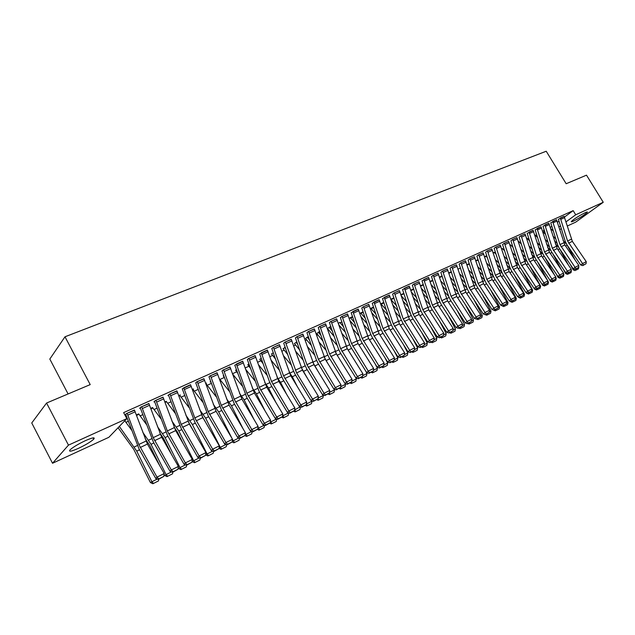 <?xml version="1.0" encoding="UTF-8"?>
<svg xmlns="http://www.w3.org/2000/svg" width="635" height="635" viewBox="0 0 635 635"><rect width="100%" height="100%" fill="white"/><g stroke="black" fill="none" stroke-linecap="round" stroke-linejoin="round"><path stroke-width="0.95" d="M85.495 440.619C92.694 437.483 95.433 437.015 93.702 439.198C90.726 441.873 85.646 444.921 78.446 448.342C71.136 451.548 68.35 452.041 70.088 449.818C73.128 447.103 78.264 444.04 85.495 440.619M585.137 212.693C586.907 211.899 587.637 211.773 587.319 212.296C584.549 214.892 579.969 217.821 573.572 221.083C571.754 221.901 571.016 222.036 571.333 221.496C574.111 218.892 578.715 215.963 585.137 212.693M125.944 422.354L128.365 421.243M140.113 415.885L142.851 414.639M154.019 409.543L157.075 408.146M167.672 403.312L171.029 401.78M181.086 397.192L184.737 395.526M194.262 391.176L198.183 389.39M207.208 385.27L211.399 383.357M219.924 379.468L224.298 377.476M232.545 373.713L236.672 371.832L237.609 372.999M245.205 367.935L248.825 366.284M257.643 362.26L260.779 360.831M269.859 356.687L272.534 355.465M281.869 351.203L284.091 350.195M293.68 345.821L295.458 345.003M305.284 340.519L306.641 339.9L311.444 345.527M316.698 335.312L317.651 334.883M327.914 330.192L328.478 329.938M338.955 325.16L345.416 332.256M503.761 249.96L504.301 249.714M511.858 246.269L512.596 245.928M519.835 242.626L520.779 242.197M527.709 239.03L528.844 238.514M535.472 235.49L536.797 234.887M543.139 231.989L544.639 231.307L543.409 230.394L544.179 229.822M108.847 437.301L52.538 463.256L68.469 445.135L126.825 418.64L108.847 437.301M68.469 445.135L46.577 403.027L31.75 422.973L52.538 463.256M68.088 393.946L49.816 359.053L64.992 336.788L546.219 151.241L566.174 183.737L586.502 175.157L603.25 202.271L575.739 222.131L567.269 226.028M561.38 228.743L559.705 229.521M138.803 414.099L136.374 414.893M148.971 403.733L140.938 407.027L139.652 408.353L140.375 408.027M166.354 401.55L164.902 401.923M177.006 391.073L169.267 394.264L167.926 395.597L168.616 395.28M192.937 389.445L193.469 388.938L192.381 389.43M204.018 378.873L196.572 381.952L195.834 383M210.756 381.746L210.121 382.032L210.725 381.476M230.076 367.101L222.893 370.094L222.083 371.157M235.712 370.395L236.371 369.514M255.222 355.751L248.293 358.64L247.412 359.727M259.834 359.418L261.199 358.156M279.503 344.789L272.812 347.591L271.875 348.694M283.147 348.813L285.202 347.242M302.966 334.2L296.505 336.915L295.505 338.026M305.705 338.55L306.705 337.471L308.404 336.701L307.261 337.217L307.53 337.622L308.562 337.153M325.652 323.961L319.405 326.588L318.349 327.724M327.358 328.557L330.835 326.501M347.591 314.063L341.551 316.611L340.439 317.754M349.194 318.381L352.544 316.635M368.832 304.483L362.982 306.951L361.823 308.102M373.555 307.086L370.34 308.546M389.39 295.204L382.46 298.633M390.882 299.236L393.914 297.863L390.874 299.212M409.313 286.21L402.526 289.592M410.781 290.195L413.631 288.901L410.774 290.171M428.625 277.495L421.973 280.821M430.07 281.432L432.752 280.21L430.062 281.4M447.358 269.049L442.198 271.24L440.888 272.431M451.294 271.756L448.762 272.899M465.526 260.85L460.526 262.977L459.184 264.176M468.9 263.866L466.908 264.652M483.171 252.897L478.314 254.96L476.941 256.159M485.918 256.127L484.521 256.651M500.301 245.166L495.586 247.182L494.181 248.38M502.452 248.602L501.634 248.872L502.42 248.539L504.666 250.865M516.938 237.665L512.358 239.617L510.937 240.824M533.114 230.37L527.161 233.394M548.838 223.274L542.996 226.258M564.134 216.376L558.387 219.313M550.307 227.497L551.918 226.306M557.451 222.226L559.014 221.075M564.475 217.051L573.175 210.637L123.634 412.615L126.825 418.64M556.538 219.805L550.791 222.837M541.028 226.798L535.186 229.878M525.082 233.99L520.565 235.918L519.128 237.125M510.556 244.919L510 245.07M508.675 241.387L504.031 243.372L502.618 244.578M494.244 252.341L493.141 252.73M491.792 249.007L487.013 251.039L485.624 252.246M477.472 259.969L475.782 260.62L477.417 259.882M474.416 256.842L469.487 258.945L468.13 260.136M456.509 264.922L451.437 267.081L450.104 268.272M442.087 275.939L439.483 277.122L442.095 275.963M438.063 273.24L432.832 275.463L431.538 276.646M423.259 284.496L420.489 285.75M419.044 281.821L413.647 284.107L412.393 285.29M400.907 294.68L403.852 293.346L400.899 294.656M399.431 290.671L393.859 293.029L392.644 294.195M383.81 302.427L380.69 303.847M379.19 299.799L372.189 303.268M359.847 313.42L363.133 311.825M358.299 309.229L351.139 312.753M338.368 323.421L339.796 322.429M336.709 318.968L330.565 321.556L329.486 322.699M316.714 333.542L319.715 331.557M314.404 329.041L308.046 331.708L307.022 332.835M294.434 343.479L296.902 341.924M291.338 339.447L284.758 342.202L283.789 343.313M271.589 354.068L273.304 352.647M267.47 350.226L259.651 353.981M247.872 364.863L248.888 363.752M242.76 361.378L234.752 365.196M223.242 375.825L223.663 375.436M217.17 372.935L209.852 375.968L209.082 377.023M205.875 383.556L206.399 383.064L205.748 383.357L206.042 383.794L216.194 396.732M190.635 384.913L182.229 388.85M179.761 395.446L180.3 394.922L178.768 395.621M163.116 397.343L155.234 400.59L153.924 401.915L154.63 401.598M152.702 407.773L150.773 408.345M134.556 410.25L126.365 413.599L125.119 414.909L125.849 414.584M573.175 210.637L575.715 214.781L603.25 202.271M46.577 403.027L90.21 384.612L64.992 336.788M558.935 227.028L560.499 225.893M565.991 221.877L575.715 214.781M564.086 216.305L572.357 241.371L586.264 261.691L582.549 263.557L583.454 265.025L582.732 265.613L586.057 263.716L583.454 265.025M560.3 218.011L567.571 240.998L582.549 263.557L580.739 265.017L566.849 244.658L565.285 241.419L558.451 219.408M580.739 265.017L582.732 265.613M586.057 263.716L586.264 261.691M554.426 240.8L557.252 243.546M570.198 264.327L573.167 269.827L574.421 269.145M555.808 238.863L552.982 236.133M566.491 244.11L563.094 240.53M553.434 231.188L550.608 228.465M575.358 260.374L566.904 244.745M578.644 266.986L578.691 266.557M575.866 270.177L578.453 268.867L575.866 270.177L575.421 269.288M578.866 266.883L578.453 268.867M575.064 270.605L573.167 269.827M556.49 219.726L564.84 244.959L578.803 265.438L575.04 267.327L575.961 268.803L575.239 269.383L578.596 267.478L575.961 268.803M550.743 222.758L557.705 245.015L559.276 248.269L573.238 268.788L575.04 267.327L559.991 244.594L552.664 221.472L556.506 219.75M573.238 268.788L575.239 269.383M578.596 267.478L578.803 265.438M544.901 224.949L548.807 223.218L557.22 248.595L571.246 269.232L567.428 271.153L568.365 272.629L567.642 273.217L571.032 271.28L568.365 272.629M544.909 224.973L552.307 248.237L567.428 271.153L565.626 272.613L551.609 251.936L550.029 248.65L543.052 226.354M565.626 272.613L567.642 273.217M571.032 271.28L571.246 269.232M536.138 233.609L536.623 234.323M546.56 244.07L549.489 246.936M563.293 269.161L565.674 273.598L566.825 272.971M548.029 242.229L545.1 239.371M558.641 247.229L555.387 243.896M545.6 234.386L542.663 231.537M571.087 270.796L571.151 270.129M568.476 265.16L559.76 248.983M568.381 273.955L571.016 272.629L568.381 273.955L567.936 273.066M571.421 270.621L571.016 272.629M567.587 274.383L565.674 273.598M538.575 247.372L541.623 250.365M556.3 274.098L558.078 277.416L559.125 276.852M540.147 245.626L537.107 242.641M550.807 250.579L547.568 247.309M537.647 237.617L534.606 234.64M563.42 274.653L563.88 274.423L563.515 273.741M561.515 270.034L552.45 253.174M560.8 277.781L563.467 276.439L560.8 277.781L560.348 276.892M563.88 274.423L563.467 276.439M560.006 278.209L558.078 277.416M537.035 228.497L540.996 226.735L549.489 252.285L563.578 273.082L559.705 275.026L560.657 276.511L559.935 277.098L563.364 275.145L560.657 276.511M535.13 229.799L542.234 252.341L543.83 255.651L557.911 276.487L559.705 275.026L544.52 251.936L537.051 228.513M557.911 276.487L559.935 277.098M563.364 275.145L563.578 273.082M533.067 230.283L541.647 256.024L555.808 276.979L551.878 278.955L552.839 280.448L552.125 281.035L555.593 279.067L552.839 280.448M533.075 230.307L529.074 232.108L536.623 255.691L551.878 278.955L550.093 280.416L535.94 259.421L534.337 256.088L527.225 233.497M550.093 280.416L552.125 281.035M555.593 279.067L555.808 276.979M530.479 250.714L533.638 253.833M549.227 279.146L550.386 281.289L551.315 280.789M532.146 249.063L528.987 245.951M529.582 240.871L526.407 237.696M542.901 254.032L539.631 250.754M555.641 278.567L556.228 278.273L555.76 277.408M554.482 275.026L545.044 257.445M553.109 281.662L555.815 280.297L553.109 281.662L552.648 280.765M556.228 278.273L555.815 280.297M552.315 282.091L550.386 281.289M522.264 254.087L525.534 257.342M542.084 284.297L542.576 285.218L543.393 284.782M524.026 252.547L520.756 249.293M518.485 241.213L521.399 244.173M534.908 257.572L531.582 254.246M547.759 282.535L548.473 282.178L547.902 281.115M547.37 280.114L537.543 261.795M545.314 285.599L548.053 284.218L545.314 285.599L544.846 284.702M548.473 282.178L548.053 284.218M544.52 286.028L542.576 285.218M525.637 235.244L521.581 237.077L520.986 235.76L525.042 233.926L533.702 259.818L547.926 280.94L543.941 282.94L544.917 284.44L544.203 285.028L547.703 283.035L544.917 284.44M519.081 237.038L526.328 259.882L527.939 263.239L542.155 284.409L543.941 282.94L528.606 259.493L521.581 237.077M542.155 284.409L544.203 285.028M547.703 283.035L547.926 280.94M513.921 257.5L517.311 260.89M534.289 288.504L534.662 289.203L535.353 288.83M515.795 256.064L512.397 252.674M510.5 244.84L513.096 247.499M526.812 261.175L523.415 257.778M539.758 286.56L540.607 286.131L529.947 266.224M537.408 289.592L540.187 288.187L537.408 289.592L536.932 288.687M540.607 286.131L540.187 288.187M536.623 290.02L534.662 289.203M516.89 237.577L525.637 263.66L539.925 284.956L535.884 286.98L536.877 288.488L536.162 289.076L539.702 287.068L536.877 288.488M510.881 240.736L518.208 263.731L519.827 267.113L534.106 288.449L535.884 286.98L520.486 263.342L512.77 239.435M534.106 288.449L536.162 289.076M539.702 287.068L539.925 284.956M505.452 260.945L508.968 264.485M526.328 292.664L526.637 293.243L527.201 292.933M507.436 259.628L503.912 256.088M518.612 264.843L515.136 261.35M531.646 290.647L532.63 290.147L522.256 270.74M529.392 293.64L532.209 292.219L529.392 293.64L528.899 292.735M532.63 290.147L532.209 292.219M528.606 294.068L526.637 293.243M508.627 241.3L517.461 267.557L531.812 289.02L527.717 291.084L528.725 292.592L528.01 293.18L531.59 291.155L528.725 292.592M502.563 244.483L509.969 267.637L511.604 271.042L525.947 292.552L527.717 291.084L512.239 267.256L504.452 243.181M525.947 292.552L528.01 293.18M531.59 291.155L531.812 289.02M500.245 245.078L509.167 271.518L523.581 293.156L519.422 295.243L520.446 296.767L519.74 297.347L523.359 295.299L520.446 296.767M494.133 248.293L501.61 271.597L503.253 275.026L517.66 296.712L519.422 295.243L503.88 271.224L496.006 246.991M517.66 296.712L519.74 297.347M523.359 295.299L523.581 293.156M491.744 248.912L500.753 275.534L515.239 297.347L511.016 299.466L512.056 300.99L511.35 301.577L515.009 299.506L512.056 300.99M485.569 252.151L493.133 275.622L494.784 279.075L509.262 300.934L511.016 299.466L495.395 275.249L487.458 250.873L491.752 248.936M509.262 300.934L511.35 301.577M515.009 299.506L515.239 297.347M478.75 254.77L483.124 252.825L492.212 279.606L506.762 301.593L502.483 303.744L503.539 305.284L502.833 305.872L506.532 303.776L503.539 305.284M476.885 256.064L484.529 279.702L486.196 283.178L500.729 305.221L502.483 303.744L486.783 279.337L478.766 254.786M500.729 305.221L502.833 305.872M506.532 303.776L506.762 301.593M474.361 256.746L483.553 283.734L498.165 305.911L493.824 308.094L494.887 309.634L494.197 310.221L497.935 308.102L494.887 309.634M468.074 260.04L475.798 283.837L477.472 287.345L492.077 309.562L493.824 308.094L478.052 283.48L469.932 258.739M492.077 309.562L494.197 310.221M497.935 308.102L498.165 305.911M465.471 260.755L474.758 287.933L489.442 310.293L485.029 312.507L486.116 314.055L485.426 314.642L489.204 312.499L486.116 314.055M459.129 264.073L466.931 288.036L468.622 291.568L483.298 313.976L485.029 312.507L469.186 287.695L460.978 262.779M483.298 313.976L486.759 315.198L490.561 313.245L486.759 315.198M489.204 312.499L489.442 310.293M451.89 266.875L456.462 264.843L465.836 292.187L480.584 314.738L476.107 316.984L477.21 318.54L476.52 319.127L480.346 316.96L477.21 318.54M450.048 268.168L457.938 292.298L459.645 295.862L474.385 318.452L476.107 316.984L460.184 291.965L451.906 266.898M474.385 318.452L476.52 319.127M480.346 316.96L480.584 314.738M447.294 268.946L456.779 296.513L471.599 319.246L467.05 321.532L468.17 323.096L467.479 323.683L471.353 321.493L468.17 323.096M440.833 272.32L448.81 296.624L450.525 300.212L465.336 323.001L467.05 321.532L451.048 296.299L442.666 271.034M465.336 323.001L467.479 323.683M471.353 321.493L471.599 319.246M437.999 273.129L447.58 300.895L462.47 323.834L457.851 326.144L458.994 327.716L458.303 328.303L462.216 326.096L458.994 327.716M431.475 276.542L439.547 301.022L441.269 304.633L456.144 327.62L457.851 326.144L441.777 300.696L433.3 275.249M456.144 327.62L458.303 328.303M462.216 326.096L462.47 323.834M496.856 264.422L500.507 268.121M518.255 296.894L518.938 297.101M498.951 263.231L495.3 259.54M494.189 252.254L496.11 254.262M510.302 268.573L506.722 264.962M523.415 294.783L524.542 294.219L514.469 275.344M521.256 297.751L524.121 296.307L521.256 297.751L520.764 296.839M524.542 294.219L524.121 296.307M520.47 298.172L518.493 297.339M488.125 267.938L491.911 271.804M510.064 301.18L510.548 301.331M490.347 266.875L486.553 263.017M485.862 256.04L487.418 257.699M501.88 272.367L498.189 268.621M515.064 298.99L516.334 298.347L506.579 280.027M513.009 301.911L515.914 300.45L513.009 301.911L512.501 300.998M516.334 298.347L515.914 300.45M512.223 302.339L510.23 301.498M479.258 271.486L483.187 275.519M481.608 270.566L477.679 266.541M478.599 261.168L477.433 259.898M493.331 276.217L489.522 272.32M506.587 303.252L508.016 302.538L498.586 284.813M504.642 306.141L507.579 304.649L504.642 306.141L504.126 305.221M508.016 302.538L507.579 304.649M503.857 306.562L501.856 305.721M470.257 275.074L474.337 279.289M472.734 274.296L468.654 270.097M468.844 263.771L469.638 264.668M484.664 280.114L480.727 276.066M497.991 307.578L499.57 306.784L490.49 289.695M496.149 310.428L499.134 308.92L496.149 310.428L495.625 309.507M499.57 306.784L499.134 308.92M495.371 310.848L493.355 309.999M461.113 278.694L465.344 283.091M463.725 278.074L459.494 273.685M460.542 268.208L460.169 267.748M475.877 284.075L471.797 279.852M489.26 311.976L490.998 311.102L482.29 294.672M490.998 311.102L490.561 313.245M487.529 314.777L486.997 313.849M451.826 282.353L456.208 286.949M454.573 281.892L450.191 277.305M466.955 288.092L462.724 283.686M480.401 316.428L482.298 315.476L473.988 299.76M478.79 319.191L481.862 317.635L478.79 319.191L478.242 318.262M482.298 315.476L481.862 317.635M478.02 319.611L476.687 319.048M442.381 286.044L446.929 290.846M445.278 285.75L440.73 280.964M457.898 292.163L453.509 287.56M471.408 320.961L473.48 319.913L465.566 304.951M469.916 323.667L473.035 322.096L469.916 323.667L469.36 322.739M473.48 319.913L473.035 322.096M469.146 324.088L467.804 323.517M432.792 289.766L437.507 294.783M435.84 289.655L431.117 284.655M448.699 296.291L444.151 291.481M462.28 325.557L464.518 324.421L457.049 310.253M460.907 328.216L464.074 326.62L460.907 328.216L460.343 327.279M464.518 324.421L464.074 326.62M460.145 328.636L458.795 328.057M423.037 293.529L427.934 298.767M426.244 293.608L421.346 288.377M439.364 300.474L434.642 295.45M453.009 330.216L455.43 329.001L448.413 315.674M451.763 332.835L454.978 331.208L451.763 332.835L451.183 331.899M455.43 329.001L454.978 331.208M451.001 333.256L449.644 332.669M428.561 277.384L438.245 305.348L453.2 328.485L448.508 330.835L449.667 332.415L448.993 333.002L452.945 330.764L449.667 332.415M423.791 279.535L432.364 305.165L448.508 330.835L446.818 332.303L431.871 309.126L430.133 305.483L422.053 280.956M446.818 332.303L448.993 333.002M452.945 330.764L453.2 328.485M413.123 297.323L418.203 302.8M416.497 297.609L411.417 292.132M429.879 304.713L424.982 299.458M443.595 334.955L446.199 333.645L439.666 321.215M442.484 337.526L445.746 335.875L442.484 337.526L441.889 336.582M446.199 333.645L445.746 335.875M441.722 337.939L440.357 337.352M418.981 281.71L428.76 309.872L443.786 333.208L439.031 335.597L440.206 337.185L439.531 337.772L443.532 335.502L440.206 337.185M412.321 285.171L420.576 310.007L422.331 313.682L437.34 337.066L439.031 335.597L422.799 309.705L414.131 283.893M437.34 337.066L439.531 337.772M443.532 335.502L443.786 333.208M403.05 301.141L408.321 306.88M406.59 301.641L401.32 295.926M420.251 309.007L415.163 303.514M434.03 339.765L436.824 338.368L430.8 326.882M433.054 342.281L436.372 340.606L433.054 342.281L432.451 341.336M436.824 338.368L436.372 340.606M432.3 342.694L430.927 342.106M409.916 287.568L404.995 289.79L404.336 288.338L409.265 286.115L419.132 314.468L434.229 338.003L429.395 340.431L430.594 342.027L429.919 342.614L433.975 340.32L430.594 342.027M404.995 289.79L413.091 314.317L429.395 340.431L427.72 341.9L412.639 318.31L410.877 314.611L402.606 289.735M427.72 341.9L429.919 342.614M433.975 340.32L434.229 338.003M392.795 304.998L398.272 310.999M396.526 305.729L391.049 299.744M410.464 313.357L405.186 307.618M424.323 344.654L427.307 343.154L421.823 332.684M423.481 347.115L426.847 345.416L423.481 347.115L422.87 346.162M427.307 343.154L426.847 345.416M422.727 347.528L421.346 346.932M399.359 290.552L409.361 319.127L424.521 342.876L419.608 345.345L420.822 346.94L420.156 347.528L424.259 345.21L420.822 346.94M392.573 294.076L401.018 319.278L402.796 323.009L417.949 346.813L419.608 345.345L403.225 318.992L394.375 292.83L399.375 290.576M417.949 346.813L420.156 347.528M424.259 345.21L424.521 342.876M382.373 308.888L388.056 315.158M386.286 309.856L380.841 303.776M400.518 317.77L395.041 311.761M414.457 349.623L417.639 348.02L412.734 338.622M413.758 352.02L417.179 350.298L413.758 352.02L413.139 351.068M417.639 348.02L417.179 350.298M413.012 352.433L411.623 351.83M389.318 295.077L399.423 323.866L414.655 347.829L409.67 350.329L410.901 351.941L410.242 352.528L414.393 350.179L410.901 351.941M389.334 295.1L384.254 297.386L393.208 323.755L409.67 350.329L408.019 351.798L392.795 327.787L391.009 324.025L382.548 298.783M408.019 351.798L410.242 352.528M414.393 350.179L414.655 347.829M371.761 312.801L377.666 319.373M375.872 314.031L370.816 308.332M390.414 322.239L384.731 315.952M404.431 354.663L407.821 352.957L403.519 344.71M403.884 357.013L407.36 355.259L403.884 357.013L403.249 356.052M407.821 352.957L407.36 355.259M403.146 357.418L401.741 356.806M373.959 301.998L379.135 299.696L389.334 328.684L404.638 352.854L399.566 355.402L400.82 357.021L400.169 357.6L404.368 355.235L400.82 357.021M373.967 302.022L383.024 328.581L399.566 355.402L397.931 356.87L382.635 332.637L380.833 328.843L372.277 303.419M397.931 356.87L400.169 357.6M404.368 355.235L404.638 352.854M360.974 316.746L367.101 323.62M365.292 318.246L360.64 312.952M380.143 326.771L374.237 320.183M394.248 359.791L397.851 357.981L394.192 350.941M393.859 362.077L397.383 360.291L393.859 362.077L393.208 361.109M397.851 357.981L397.383 360.291M393.113 362.482L391.708 361.863M368.752 304.348L379.079 333.573L394.454 357.965L389.303 360.553L390.581 362.18L389.93 362.76L394.184 360.362L390.581 362.18M361.752 307.967L370.507 333.748L372.316 337.566L387.675 362.021L389.303 360.553L372.681 333.494L363.506 306.713M387.675 362.021L389.93 362.76M394.184 360.362L394.454 357.965M349.988 320.715L356.354 327.922M354.52 322.501L350.306 317.651M369.705 331.367L363.569 324.461M383.897 364.998L387.715 363.077L384.739 357.338M383.667 367.22L387.247 365.411L383.667 367.22L383 366.252M387.715 363.077L387.247 365.411M382.929 367.625L381.516 367.006M358.219 309.094L368.665 338.542L384.111 363.156L378.873 365.792L380.167 367.419L379.524 368.006L383.834 365.577L380.167 367.419M358.235 309.118L352.901 311.523L362.172 338.479L378.873 365.792L377.261 367.252L361.831 342.575L360.005 338.725L351.234 312.912M377.261 367.252L379.524 368.006M383.834 365.577L384.111 363.156M338.78 324.66L339.114 325.064M343.567 326.803L339.812 322.453M359.085 336.018L352.719 328.787M373.38 370.292L377.42 368.26L375.166 363.903M373.309 372.451L376.952 370.61L373.309 372.451L372.626 371.475M377.42 368.26L376.952 370.61M372.578 372.848L371.15 372.221M347.512 313.92L358.077 343.591L373.594 368.435L368.268 371.11L369.586 372.753L368.951 373.332L373.309 370.872L369.586 372.753M340.36 317.611L349.329 343.781L351.171 347.67L366.673 372.57L368.268 371.11L351.488 343.551L342.09 316.365M366.673 372.57L368.951 373.332M373.309 370.872L373.594 368.435M327.462 328.47L334.296 336.637M348.329 350.353L346.766 347.742M332.423 331.145L329.128 327.279M348.298 340.733L341.67 333.153M362.688 375.674L366.959 373.523L365.466 370.634M362.783 377.762L366.482 375.896L362.783 377.762L362.069 376.761M366.959 373.523L366.482 375.896M362.061 378.158L360.624 377.531M336.629 318.826L347.313 348.726L362.902 373.801L357.489 376.523L358.831 378.166L358.196 378.754L362.617 376.261L358.831 378.166M329.398 322.548L338.479 348.925L340.336 352.846L355.91 377.976L357.489 376.523L340.63 348.702L331.121 321.31M355.91 377.976L358.196 378.754M362.617 376.261L362.902 373.801M316.635 333.391L322.969 341.066M338.36 357.156L335.518 352.314M321.072 335.526L318.278 332.208L319.722 331.589M337.32 345.503L330.43 337.558M351.814 381.143L356.33 378.873L355.648 377.563M352.084 383.167L355.854 381.262L352.084 383.167L351.33 382.119M356.33 378.873L355.854 381.262M351.369 383.556L349.925 382.921M325.565 323.81L336.375 353.941L352.036 379.262L346.535 382.024L347.901 383.675L347.266 384.254L351.742 381.738L347.901 383.675M318.262 327.573L327.454 354.147L329.319 358.1L344.964 383.476L346.535 382.024L329.589 353.941L319.976 326.358L325.58 323.834M344.964 383.476L347.266 384.254M351.742 381.738L352.036 379.262M305.625 338.399L306.634 339.884M328.271 364.157L324.191 357.116M309.523 339.947L307.53 337.622M326.152 350.345L318.992 342.003M340.757 386.707L345.519 384.31L345.115 383.524M341.209 388.652L345.035 386.723L341.209 388.652L340.416 387.564M345.519 384.31L345.035 386.723M340.503 389.049L339.042 388.398M308.618 331.446L314.333 328.906L325.247 359.251L340.979 384.802L335.391 387.612L336.78 389.279L336.153 389.858L340.693 387.302L336.78 389.279M306.927 332.676L316.238 359.466L318.119 363.45L333.843 389.065L335.391 387.612L318.357 359.275L308.634 331.478M333.843 389.065L336.153 389.858M340.693 387.302L340.979 384.802M294.537 343.662L299.704 350.02M318.056 371.364L312.714 362.069M297.759 344.408L296.053 342.313M314.785 355.251L307.34 346.488M329.517 392.366L334.534 389.842L334.193 389.191M330.16 394.232L334.05 392.271L330.16 394.232L329.311 393.097M334.534 389.842L334.05 392.271M329.454 394.629L327.985 393.97M297.085 336.645L302.895 334.066L313.936 364.641L329.748 390.446L324.056 393.303L325.469 394.97L324.858 395.549L329.446 392.97L325.469 394.97M295.41 337.868L304.84 364.871L306.737 368.887L322.524 394.756L324.056 393.303L306.943 364.688L297.101 336.677M322.524 394.756L324.858 395.549M329.446 392.97L329.748 390.446M283.059 348.647L287.75 354.56M307.713 378.793L301.053 367.117M285.782 348.901L284.663 347.488L285.218 347.274M303.228 360.212L295.473 351.012M318.087 398.121L323.358 395.462L323.096 394.946M318.921 399.907L322.874 397.915L318.921 399.907L318.016 398.724L313.357 401.344L318.016 398.724L318.318 396.184L302.435 370.134L296.608 372.912L312.523 399.09L318.318 396.184M323.358 395.462L322.874 397.915M318.214 400.296L316.746 399.637M291.243 339.28L302.435 370.134M283.694 343.146L293.243 370.364L295.156 374.42L311.015 400.534L312.523 399.09L313.968 400.764M291.259 339.304L285.369 341.963L296.608 372.912M311.015 400.534L313.357 401.344M271.494 353.901L275.566 359.124M297.251 386.453L292.291 376.738L289.187 372.221M273.574 353.425L273.082 352.75M291.465 365.244L283.393 355.568M306.459 403.971L311.999 401.185L311.809 400.812M307.491 405.686L311.507 403.654L307.491 405.686L306.419 404.297M311.999 401.185L311.507 403.654M306.792 406.067L305.308 405.4M279.408 344.615L290.735 375.714L306.689 402.019L300.799 404.971L302.268 406.662L301.665 407.233L306.38 404.59L302.268 406.662M271.772 348.512L281.448 375.96L283.377 380.048L299.307 406.416L300.799 404.971L283.527 375.801L273.415 347.321M299.307 406.416L301.665 407.233M306.38 404.59L306.689 402.019M259.739 359.243L263.16 363.728M286.663 394.367L280.543 382.357L277.106 377.396M279.487 370.34L271.074 360.164M294.624 409.932L300.331 406.773M295.862 411.551L299.95 409.488L295.862 411.551L294.616 409.972M300.45 406.995L299.95 409.488M295.172 411.932L293.68 411.258M267.375 350.044L278.836 381.389L294.862 407.956L288.869 410.964L290.362 412.655L289.766 413.234L294.553 410.543L290.362 412.655M261.271 352.79L271.51 381.508L288.869 410.964L287.393 412.401L271.391 385.77L269.446 381.643L259.763 354.187M287.393 412.401L289.766 413.234M294.553 410.543L294.862 407.956M247.777 364.68L250.507 368.348M275.955 402.542L268.597 388.072L264.811 382.635M267.287 375.491L258.524 364.784M284.035 417.52L288.195 415.425L284.035 417.52L282.742 415.909L288.663 412.845M288.695 412.909L288.195 415.425M283.353 417.901L281.853 417.219M255.119 355.56L266.724 387.167L282.821 413.996L276.725 417.06L278.241 418.759L277.662 419.33L282.512 416.616L278.241 418.759M247.309 359.537L259.199 391.597L275.272 418.489L276.725 417.06L259.286 387.31L248.928 358.386L255.135 355.592M275.272 418.489L277.662 419.33M282.512 416.616L282.821 413.996M235.617 370.205L236.657 371.816M270.327 422.172L270.415 421.45M265.128 411.012L256.445 393.883L252.278 387.937M254.873 380.706L245.729 369.427M272.002 423.601L276.241 421.457L272.002 423.601L270.685 421.973L276.646 418.973M276.725 419.005L276.241 421.457M271.328 423.974L269.772 423.259M242.657 361.18L254.405 393.041L270.573 420.148L264.366 423.259L265.914 424.974L265.343 425.537L270.256 422.783L265.914 424.974M236.339 364.03L246.848 393.216L264.366 423.259L262.938 424.688L246.793 397.518L234.879 365.419M262.938 424.688L265.343 425.537M270.256 422.783L270.573 420.148M223.361 376.047L224.457 377.666M257.858 428.466L258.413 428.149L257.993 427.331M254.183 419.783L244.078 399.796L239.514 393.303M242.221 385.993L232.688 374.094M259.763 429.784L264.065 427.601L259.763 429.784L258.413 428.149L264.319 425.18M264.533 425.252L264.065 427.601M259.096 430.149L257.453 429.395M229.965 366.903L241.864 399.026L258.112 426.403L251.793 429.57L253.365 431.292L252.801 431.856L257.786 429.069L253.365 431.292M221.972 370.951L234.164 403.55L250.388 430.998L251.793 429.57L234.18 399.224L223.536 369.8M250.388 430.998L252.801 431.856M257.786 429.069L258.112 426.403M210.645 381.548L210.931 382.048M245.158 434.872L245.92 434.435L245.348 433.3M243.126 428.887L231.489 405.821L226.505 398.724M229.33 391.327L219.377 378.777M247.301 436.07L251.682 433.856L247.301 436.07L245.92 434.435L251.777 431.49M252.127 431.617L251.682 433.856M246.642 436.435L244.912 435.642M217.051 372.721L229.1 405.114L245.42 432.776L238.982 435.999L240.586 437.729L240.03 438.293L245.086 435.459L240.586 437.729M208.963 376.809L221.305 409.686L237.601 437.42L238.982 435.999L221.29 405.336L210.51 375.674M237.601 437.42L240.03 438.293M245.086 435.459L245.42 432.776M215.757 410.694L217.503 413.702M232.227 441.389L233.212 440.833L232.481 439.38M231.958 438.348L218.686 411.94L213.241 404.209M234.617 442.476L239.085 440.222L234.617 442.476L233.212 440.833L238.998 437.92M239.498 438.102L239.085 440.222M233.974 442.833L232.14 441.992M197.239 381.651L203.922 378.674L216.106 411.313L232.497 439.261L225.941 442.547L227.576 444.278L227.036 444.841L232.156 441.976L227.576 444.278M195.715 382.778L208.224 415.941L224.592 443.96L225.941 442.547L208.169 411.567L197.255 381.683M224.592 443.96L227.036 444.841M232.156 441.976L232.497 439.261M202.009 415.941L206.161 423.267M219.067 448.032L220.266 447.35L205.645 418.179L199.723 409.75M192.818 389.239L202.803 402.185M221.71 448.993L226.251 446.699L221.71 448.993L220.266 447.35L225.996 444.468M226.647 444.698L226.251 446.699M221.075 449.35L219.019 448.397M190.516 384.683L202.875 417.624L219.337 445.865L212.661 449.215L214.328 450.953L213.797 451.517L218.996 448.604L214.328 450.953M183.729 387.747L194.802 417.909L212.661 449.215L211.336 450.62L194.897 422.307L182.364 389.112M211.336 450.62L213.797 451.517M218.996 448.604L219.337 445.865M188.158 421.465L194.723 433.245M205.653 454.795L207.089 453.977L192.365 424.529L185.936 415.346M179.634 395.224L189.143 407.702M208.566 455.628L213.193 453.295L208.566 455.628L207.089 453.977L212.749 451.136M213.558 451.429L213.193 453.295M207.939 455.986L205.645 454.914M169.966 393.946L176.895 390.858L189.397 424.053L205.93 452.588L199.136 456.001L200.835 457.748L200.311 458.311L205.589 455.358L200.835 457.748M168.489 395.041L181.324 428.784L197.842 457.398L199.136 456.001L181.197 424.37L169.982 393.978M197.842 457.398L200.311 458.311M205.589 455.358L205.93 452.588M174.117 427.157L177.363 431.959L183.205 443.675M192.032 461.391L193.675 460.732L178.848 430.998L171.863 420.997M166.227 401.32L175.22 413.258M195.175 462.391L199.89 460.01L195.175 462.391L193.675 460.732L199.263 457.922M200.231 458.279L199.89 460.01M194.564 462.732L192.143 461.605M162.989 397.089L175.673 430.601L192.278 459.446L185.357 462.915L187.087 464.677L186.579 465.233L191.929 462.24L187.087 464.677M154.488 401.336L167.497 435.388L184.086 464.304L185.357 462.915L167.33 430.951L155.94 400.264M184.086 464.304L186.579 465.233M191.929 462.24L192.278 459.446M159.79 432.895L163.616 438.539L171.601 454.596M178.189 467.844L178.498 468.471L180.007 467.614L165.076 437.586L157.512 426.688M152.567 407.527L161.004 418.87M181.539 469.273L186.341 466.852L181.539 469.273L180.007 467.614L185.515 464.836M186.666 465.185L186.341 466.852M180.935 469.614L178.498 468.471M148.836 403.471L161.687 437.269L178.371 466.423L171.315 469.964L173.077 471.734L172.577 472.281L178.014 469.249L173.077 471.734M140.232 407.757L153.416 442.111L170.077 471.345L171.315 469.964L153.202 437.65L141.661 406.71M170.077 471.345L172.577 472.281M178.014 469.249L178.371 466.423M145.161 438.682L149.622 445.23L159.941 466.058M164.084 474.408L164.608 475.464L166.084 474.623L151.043 444.294L142.851 432.419M136.382 414.917L138.676 413.877L146.502 424.521M167.656 476.282L172.545 473.813L167.656 476.282L166.084 474.623L171.513 471.884M172.871 472.13L172.545 473.813M167.061 476.623L164.608 475.464M134.414 409.972L147.439 444.063L164.195 473.543L157.004 477.147L158.806 478.917L158.321 479.465L163.83 476.385L158.806 478.917M125.698 414.298L139.065 448.969L155.797 478.52L157.004 477.147L138.811 444.484L127.103 413.266M155.797 478.52L158.321 479.465M163.83 476.385L164.195 473.543M118.07 427.728L133.715 449.302L150.447 482.592L151.892 481.759L136.755 451.128L119.332 426.418M131.691 430.212L124.777 420.759M153.503 483.425L158.488 480.917L153.503 483.425L151.892 481.759L157.25 479.068M158.821 479.219L158.488 480.917M152.924 483.759L150.447 482.592M564.102 216.321L560.316 218.027M571.317 239.22L567.571 240.998M572.357 241.371L568.611 243.165M564.674 217.591L560.888 219.297M565.571 246.031L567.198 245.253M563.864 243.014L565.079 242.443M563.793 242.792L559.991 244.594M564.84 244.959L561.046 246.777M557.078 221.02L553.244 222.758M556.165 246.412L552.307 248.237M557.22 248.595L553.363 250.436M549.386 224.504L545.497 226.258M557.951 249.674L559.673 248.849M556.236 246.634L557.562 246.007M550.22 253.373L552.005 252.516M548.505 250.309L549.942 249.626M548.426 250.079L544.52 251.936M549.489 252.285L545.584 254.151M541.576 228.028L537.639 229.814M540.583 253.809L536.623 255.691M541.647 256.024L537.686 257.913M533.662 231.608L529.661 233.418M542.385 257.119L544.227 256.238M540.655 254.032L542.219 253.294M534.44 260.914L536.337 260.009M532.702 257.81L534.384 257.016M532.63 257.58L528.606 259.493M533.702 259.818L529.685 261.731M510.008 245.094L510.516 244.864M526.383 264.771L528.344 263.835M524.637 261.644L526.439 260.787M510.119 245.459L510.754 245.173M516.898 237.601L512.786 239.451M524.558 261.414L520.486 263.342M525.637 263.66L521.565 265.605M517.493 238.919L513.382 240.784M518.216 268.676L520.232 267.716M516.453 265.525L518.39 264.612M501.753 249.269L502.658 248.856M508.635 241.324L504.46 243.205M516.374 265.295L512.239 267.256M517.461 267.557L513.334 269.534M509.238 242.657L505.063 244.538M500.261 245.102L496.022 247.007M508.071 269.232L503.88 271.224M509.167 271.518L504.976 273.518M500.864 246.444L496.626 248.356M499.65 273.233L495.395 275.249M500.753 275.534L496.499 277.558M492.363 250.285L488.069 252.23M491.109 277.289L486.783 279.337M492.212 279.606L487.902 281.662M483.735 254.183L479.377 256.151M474.369 256.77L469.948 258.762M482.433 281.4L478.052 283.48M483.553 283.734L479.171 285.829M474.988 258.143L470.567 260.144M465.487 260.771L460.994 262.803M473.631 285.583L469.186 287.695M474.758 287.933L470.313 290.052M466.106 262.16L461.613 264.184M464.701 289.822L460.184 291.965M465.836 292.187L461.32 294.338M457.089 266.232L452.533 268.295M447.31 268.97L442.682 271.05M455.636 294.124L451.048 296.299M456.779 296.513L452.199 298.696M447.945 270.367L443.317 272.463M438.015 273.153L433.316 275.272M446.429 298.49L441.777 300.696M447.58 300.895L442.928 303.117M438.65 274.566L433.951 276.693M493.149 252.754L494.205 252.278M509.921 272.645L512.008 271.645M508.151 269.47L510.215 268.486M493.268 253.127L494.451 252.595M484.529 256.675L485.878 256.064M501.507 276.669L503.658 275.638M499.729 273.471L501.904 272.431M484.656 257.048L486.124 256.381M492.974 280.749L495.189 279.694M491.188 277.527L493.427 276.463M475.909 261.025L477.671 260.223M466.916 264.676L468.86 263.795M484.314 284.893L486.6 283.797M482.513 281.638L484.822 280.543M467.042 265.057L469.106 264.12M475.528 289.1L477.885 287.972M473.718 285.821L476.099 284.686M458.033 269.153L460.415 268.073M448.77 272.931L451.302 271.78M466.606 293.362L469.035 292.203M464.78 290.06L467.241 288.893M448.897 273.312L451.421 272.161M457.549 297.696L460.058 296.497M455.716 294.362L458.248 293.164M439.618 277.535L442.222 276.352M448.358 302.093L450.937 300.855M446.516 298.736L449.128 297.498M430.197 281.821L432.88 280.599M420.497 285.782L423.267 284.52M439.023 306.554L441.69 305.284M437.174 303.173L439.857 301.895M420.624 286.171L423.394 284.917M428.577 277.408L423.807 279.559M437.086 302.927L432.364 305.165M438.245 305.348L433.522 307.602M429.22 278.836L424.45 280.995M429.546 311.087L432.292 309.777M427.68 307.673L430.451 306.364M410.908 290.592L413.766 289.298M418.997 281.734L414.147 283.916M427.601 307.427L422.799 309.705M428.76 309.872L423.966 312.158M419.64 283.162L414.798 285.353M419.925 315.69L422.751 314.341M418.052 312.253L420.902 310.896M401.042 295.084L403.979 293.743M417.965 311.999L413.091 314.317M419.132 314.468L414.266 316.786M410.147 320.365L413.06 318.976M408.265 316.897L411.202 315.5M391.017 299.641L394.049 298.267M408.178 316.643L403.225 318.992M409.361 319.127L404.408 321.493M400.034 292.029L395.034 294.291M380.857 303.8L383.818 302.45M400.217 325.112L403.217 323.683M398.32 321.62L401.352 320.183M381.111 304.149L383.953 302.855M398.232 321.366L393.208 323.755M399.423 323.866L394.398 326.263M389.993 296.569L384.921 298.863M370.832 308.356L373.563 307.11M390.128 329.938L393.224 328.462M388.223 326.414L391.343 324.937M371.086 308.705L373.697 307.523M388.136 326.16L383.024 328.581M389.334 328.684L384.231 331.113M379.801 301.18L374.642 303.514M360.656 312.976L363.141 311.849M379.881 334.843L383.064 333.319M377.968 331.287L381.175 329.763M360.91 313.341L363.276 312.261M368.768 304.371L363.522 306.737M377.873 331.026L372.681 333.494M379.079 333.573L373.896 336.042M369.435 305.864L364.196 308.237M350.314 317.683L352.552 316.667M369.467 339.82L372.745 338.257M367.538 336.233L370.84 334.669M350.576 318.04L352.687 317.079M367.451 335.978L362.172 338.479M368.665 338.542L363.387 341.058M358.91 310.626L353.584 313.031M358.886 344.884L362.26 343.273M356.941 341.265L360.347 339.654M340.074 322.818L341.932 321.977M347.528 313.944L342.106 316.389M356.846 341.003L351.488 343.551M358.077 343.591L352.719 346.146M348.21 315.46L342.789 317.913M329.144 327.303L330.843 326.533M348.155 350.02L351.607 348.369M346.17 346.385L349.679 344.718M329.398 327.676L330.986 326.954M336.645 318.849L331.137 321.334M346.075 346.115L340.63 348.702M347.313 348.726L341.868 351.322M337.328 320.381L331.827 322.874M337.344 355.187L340.773 353.552M335.224 351.576L338.828 349.869M318.556 332.605L319.865 332.01M335.129 351.314L329.589 353.941M336.375 353.941L330.835 356.584M326.271 325.382L320.675 327.914M326.358 360.442L329.763 358.815M324.096 356.862L327.803 355.1M324.001 356.6L318.357 359.275M325.247 359.251L319.619 361.934M315.031 330.462L309.34 333.042M296.069 342.336L296.91 341.955M315.19 365.784L318.564 364.173M312.833 362.212L316.595 360.426M296.331 342.717L297.061 342.384M312.674 361.966L306.943 364.688M313.936 364.641L308.213 367.379M303.594 335.637L297.807 338.249M303.84 371.213L307.181 369.618M301.466 367.609L305.197 365.831M284.94 347.901L285.369 347.702M301.165 367.435L295.338 370.197M291.973 340.892L286.083 343.551M292.291 376.738L295.6 375.158M289.909 373.094L293.608 371.34M279.424 344.646L273.431 347.345M289.457 372.991L283.527 375.801M290.735 375.714L284.813 378.539M280.138 346.242L274.153 348.948M280.543 382.357L283.821 380.786M278.162 378.674L281.821 376.936M267.383 350.068L261.287 352.814M277.543 378.643L271.51 381.508M278.836 381.389L272.812 384.262M268.105 351.679L262.017 354.433M268.597 388.072L271.844 386.517M266.2 384.35L269.827 382.635M265.422 384.397L259.286 387.31M266.724 387.167L260.596 390.088M255.865 357.211L249.666 360.021M256.445 393.883L259.651 392.351M254.04 390.128L257.619 388.429M242.673 361.212L236.355 364.053M253.095 390.247L246.848 393.216M254.405 393.041L248.166 396.018M243.403 362.847L237.093 365.704M244.078 399.796L247.245 398.28M241.665 396.002L245.205 394.327M229.981 366.927L223.552 369.824M240.546 396.2L234.18 399.224M241.864 399.026L235.514 402.058M230.727 368.578L224.298 371.483M231.489 405.821L234.617 404.32M229.068 401.987L232.561 400.328M217.067 372.753L210.526 375.698M227.767 402.265L221.29 405.336M229.1 405.114L222.631 408.202M217.813 374.42L211.272 377.373M218.686 411.94L221.766 410.472M216.249 408.067L219.694 406.432M214.757 408.44L208.169 411.567M216.106 411.313L209.518 414.457M204.676 380.357L198.009 383.373M192.389 389.461L192.826 389.263M205.645 418.179L208.685 416.727M203.208 414.266L206.597 412.655M192.556 389.922L193.096 389.676M190.532 384.715L183.745 387.771M201.517 414.726L194.802 417.909M202.875 417.624L196.167 420.822M191.294 386.413L184.507 389.477M178.776 395.653L179.649 395.256M192.365 424.529L195.358 423.1M189.921 420.576L193.262 418.989M178.951 396.113L179.919 395.676M188.031 421.124L181.197 424.37M189.397 424.053L182.57 427.307M177.657 392.573L170.751 395.7M164.909 401.955L166.235 401.352M178.848 430.998L181.785 429.593M176.387 426.998L179.681 425.434M165.084 402.423L166.505 401.772M163.005 397.121L155.956 400.296M174.292 427.641L167.33 430.951M175.673 430.601L168.712 433.919M163.774 398.851L156.734 402.034M150.781 408.376L152.583 407.559M165.076 437.586L167.965 436.197M162.608 433.538L165.846 432.006M150.955 408.853L152.852 407.987M148.852 403.503L141.676 406.733M160.298 434.284L153.202 437.65M161.687 437.269L154.599 440.65M149.63 405.249L142.462 408.488M151.043 444.294L153.884 442.936M148.574 440.206L151.749 438.698M136.565 415.401L138.946 414.314M134.429 410.004L127.111 413.298M146.042 441.055L138.811 444.484M147.439 444.063L140.216 447.508M135.215 411.766L127.913 415.068M136.755 451.128L139.541 449.794M134.279 446.992L137.39 445.516M93.702 439.198L93.012 437.888"/></g></svg>

